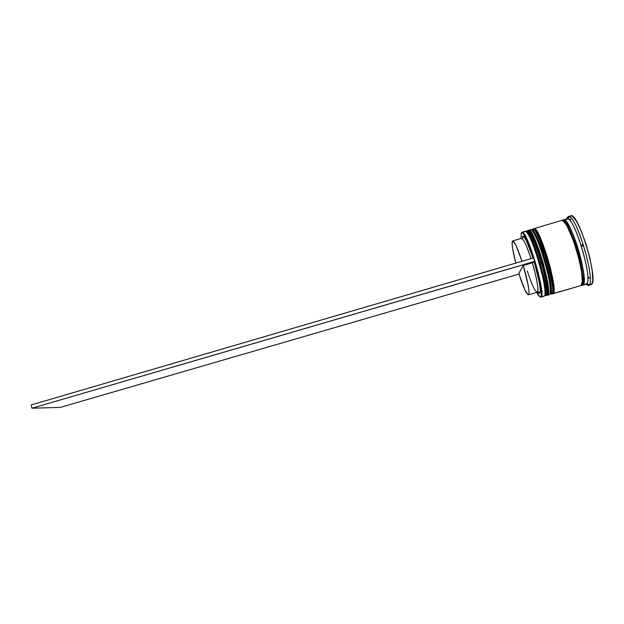 <?xml version="1.0" encoding="UTF-8"?>
<svg xmlns="http://www.w3.org/2000/svg" width="624" height="624" viewBox="0 0 624 624"><rect width="100%" height="100%" fill="white"/><g stroke="black" fill="none" stroke-linecap="round" stroke-linejoin="round"><path stroke-width="0.94" d="M546.078 294.466L545.189 294.715C550.103 292.165 531.235 228.673 526.562 231.988L527.795 232.604L530.868 237.463L534.752 246.535L538.808 258.414L544.83 282.571L545.805 290.839L545.189 294.715C550.103 292.165 531.235 228.673 526.562 231.988C528.473 230.56 533.044 241.004 540.267 263.312C545.54 284.419 547.178 294.887 545.189 294.715L546.562 295.441C548.66 295.62 546.959 284.723 541.46 262.751C533.941 239.678 529.222 228.977 527.288 230.654C532.077 226.816 551.733 292.812 546.562 295.441L546.92 295.339C552.107 292.703 532.444 226.707 527.639 230.545C529.581 228.868 534.308 239.569 541.827 262.649C547.318 284.622 549.019 295.519 546.92 295.339L546.242 295.643L544.908 294.902M526.718 231.239L527.288 230.654C532.787 234.64 548.878 289.45 546.14 295.48L546.593 295.542M546.92 295.339L547.661 294.013C549.689 294.169 548.09 283.741 542.872 262.72C535.657 240.412 531.047 229.921 529.051 231.247M548.184 292.656L548.044 286.471L546.32 276.416L541.367 257.665L535.283 240.794L531.703 233.704L529.183 231.239L531.703 233.704L535.283 240.794L541.367 257.665L546.32 276.416L548.044 286.471L548.184 292.656M529.87 230.303C531.406 226.684 537.748 238.961 543.317 256.955C548.909 274.919 551.873 292.703 549.752 294.528L550.501 293.202C555.641 290.605 536.921 227.471 531.898 230.404C533.988 229.187 538.637 239.733 545.852 262.033C551.015 282.968 552.56 293.35 550.501 293.202L551.881 293.92C554.065 294.076 552.427 283.156 546.959 261.152C539.409 238.064 534.612 227.37 532.568 229.078C537.615 225.17 557.31 291.213 551.881 293.92L552.24 293.818C557.677 291.112 537.982 225.061 532.927 228.977C534.971 227.269 539.768 237.955 547.326 261.043C552.786 283.046 554.424 293.974 552.24 293.818L551.546 294.122L550.501 293.202C555.641 290.605 536.921 227.471 531.898 230.404L533.13 231.02L536.273 235.864L540.212 244.928L544.3 256.815L549.237 275.566L550.937 285.636L551.195 289.294L550.501 293.202L551.405 292.937M531.976 229.679L532.568 229.078C532.147 228.142 539.744 240.396 544.401 256.963C549.767 273.944 552.068 289.778 551.444 293.959L551.897 294.021M552.24 293.818L552.981 292.484C555.079 292.64 553.566 282.282 548.457 261.433C541.258 239.132 536.57 228.548 534.394 229.671M553.543 291.127L553.472 284.911L551.795 274.833L546.866 256.058L540.719 239.187L537.077 232.112L534.472 229.663L537.077 232.112L540.719 239.187L546.866 256.058L551.795 274.833L553.472 284.911L553.543 291.127M548.636 292.594L548.254 292.149M566.163 219.508L567.98 218.946C575.5 220.256 592.48 278.483 586.841 283.631L582.91 285.051C589.844 281.908 569.938 215.537 563.41 219.905L562.622 220.561L563.659 219.859L565.063 220.428L568.776 225.311L573.199 234.624L577.606 246.932L573.191 234.725L568.799 225.459L565.102 220.6L563.706 220.038L562.747 220.623C563.714 217.565 569.985 223.291 577.762 247.533C584.111 272.212 585.811 284.653 582.855 284.879L581.864 284.248L582.855 284.879L581.537 285.035L582.855 284.879L583.658 283.413L583.986 276.892L583.487 272.048L581.217 260.153L577.582 246.964L581.264 260.192L583.541 272.158L584.103 280.87L582.91 285.051L586.498 284.021L588.83 285.223L589.204 284.817C595.265 279.458 577.325 217.94 569.33 216.684L567.403 217.3L566.452 219.001L568.277 216.583C575.422 211.864 596.45 281.947 588.83 285.223L591.349 284.505C599.095 281.19 578.05 211.084 570.773 215.842L568.277 216.583M581.935 284.021C584.095 283.241 582.933 273.226 578.456 253.952C572.926 233.883 565.734 221.044 563.628 221.263C565.734 221.044 572.926 233.883 578.456 253.952C582.933 273.226 584.095 283.241 581.935 284.021M521.227 233.236L522.787 233.08C525.517 235.927 529.113 244.202 533.567 257.899L527.647 241.66L524.254 234.936L522.928 233.212L521.914 232.643L521.227 233.236L521.001 238.469L521.227 233.236M524.62 231.863C526.048 228.283 532.272 240.575 537.826 258.562C543.403 276.518 546.445 294.255 544.44 296.041L540.797 296.712C539.994 297.469 538.637 296.041 536.734 292.43L539.978 296.852L540.797 296.712L541.273 295.425L541.375 292.991L539.425 279.809L534.667 261.456C539.783 279.17 541.944 290.69 541.141 296.01L540.797 296.712L541.258 296.954L541.609 296.244C544.58 290.199 528.809 236.129 523.052 232.635L521.477 232.799L522.015 232.222C526.547 228.47 546.172 294.403 541.258 296.954L544.44 296.041C549.502 293.444 529.862 227.479 525.174 231.278L522.015 232.222M570.188 219.336L570.726 219.04L570.586 219.781L570.188 219.336L570.726 219.04L570.586 219.781L570.188 219.336M582.395 246.223L581.942 244.787L582.66 245.31L582.395 246.223L582.66 245.31L581.942 244.787L582.395 246.223M588.744 277.274L589.321 277.922L588.76 278.156L588.744 277.274L589.321 277.922L588.76 278.156L588.744 277.274M547.677 295.23L549.752 294.528L547.981 295.035L548.66 291.026L547.685 282.485L543.434 264.108L539.401 251.105L535.189 240.053L531.492 232.736L530.026 230.841L528.895 230.209L528.232 230.623L528.692 230.233C533.551 226.379 553.215 292.383 547.981 295.035L549.752 294.528C555.079 291.853 535.392 225.826 530.455 229.71L528.707 230.233M580.195 285.823L581.116 285.558C587.964 282.446 568.074 216.091 561.623 220.436L533.996 228.657C539.089 224.726 558.792 290.792 553.301 293.514L581.116 285.558L582.286 281.393L581.708 272.688L579.407 260.731L573.604 241.067L566.951 225.849L563.269 220.958L561.608 220.444M552.981 293.717L581.116 285.558L553.301 293.514L554.057 289.481L553.145 280.909L550.657 269.069L546.983 255.887L542.74 243.594L538.645 234.242L535.361 229.258L534.183 228.634L533.512 229.031L533.98 228.657M582.504 285.277L586.498 284.021C593.603 280.839 573.674 214.422 566.974 218.845L563.425 219.898M515.806 263.094C512.803 251.495 511.641 244.249 512.312 241.363L512.686 240.934C514.519 241.293 517.616 248.079 521.976 261.292L515.923 245.279L512.819 240.919L512.086 242.744L512.522 247.985L515.806 263.094M522.265 236.59L522.873 236.083L523.786 236.597L526.375 240.669L533.083 258.04C529.175 246.137 526.032 238.945 523.645 236.465L522.265 236.59M521.032 238.781L522.311 238.688C524.503 241.004 527.413 247.65 531.032 258.64C526.625 245.419 523.427 238.657 521.453 238.337L512.694 240.934M538.028 292.586L537.56 291.962C538.816 293.74 539.643 293.99 540.041 292.695C540.758 287.968 538.847 277.742 534.316 262.01L534.667 261.456L534.316 262.01L539.417 282.914L540.251 289.973L540.158 292.141L539.744 293.311L539.027 293.452M569.891 216.559L571.038 215.787L572.582 216.349L576.607 221.45L581.357 231.239L586.061 244.226L589.906 258.235L592.254 270.878L592.738 280.09L592.27 282.953L590.842 284.762M588.37 285.464L591.349 284.505L588.37 285.464L585.866 284.318L588.83 285.223L586.498 284.021M566.467 224.827L566.436 223.993L566.467 224.827M565.336 222.604L565.289 223.22L565.336 222.604M582.286 281.479L582.652 281.97L582.286 281.479M582.91 285.051L581.467 285.152L582.91 285.051M552.49 293.709L552.958 293.725M547.193 295.214L547.654 295.238M524.339 237.237L524.23 234.897M540.953 297.157L540.111 296.899L540.953 297.157L544.44 296.041M566.405 224.921L567.481 223.337L566.405 224.921M582.777 281.042L582.317 279.997L582.777 281.042M528.403 294.817C526.375 294.13 523.177 287.009 518.801 273.468L523.271 265.465L532.327 262.821L523.271 265.465C527.826 280.582 530.244 294.746 528.403 294.817L537.194 292.297C539.183 292.18 536.905 277.953 532.327 262.821L534.316 262.01L532.327 262.821C536.554 277.524 538.356 287.095 537.724 291.533C536.008 293.693 532.529 286.845 527.296 270.995M523.271 265.465L528.107 284.965L528.988 291.541L528.965 293.561L528.645 294.645L528.037 294.77L524.8 289.692L518.801 273.468L523.271 265.465M534.667 261.456L533.621 257.884L31.2 404.937L533.621 257.884L534.706 261.386L31.964 408.213L60.356 407.378L518.989 274.053L60.356 407.378L31.964 408.213L31.2 404.937L31.964 408.213L534.667 261.456M546.156 294.551L546.608 295.394M551.429 293.046L551.905 293.888M581.833 284.349L582.137 284.255C589.267 280.862 572.504 220.576 563.371 221.036M522.787 233.08L523.052 232.635M541.609 296.244L541.141 296.01M589.204 284.817L586.841 283.631M569.33 216.684L567.98 218.946M523.645 236.465L522.311 238.688M537.724 291.533L540.041 292.695"/></g></svg>
